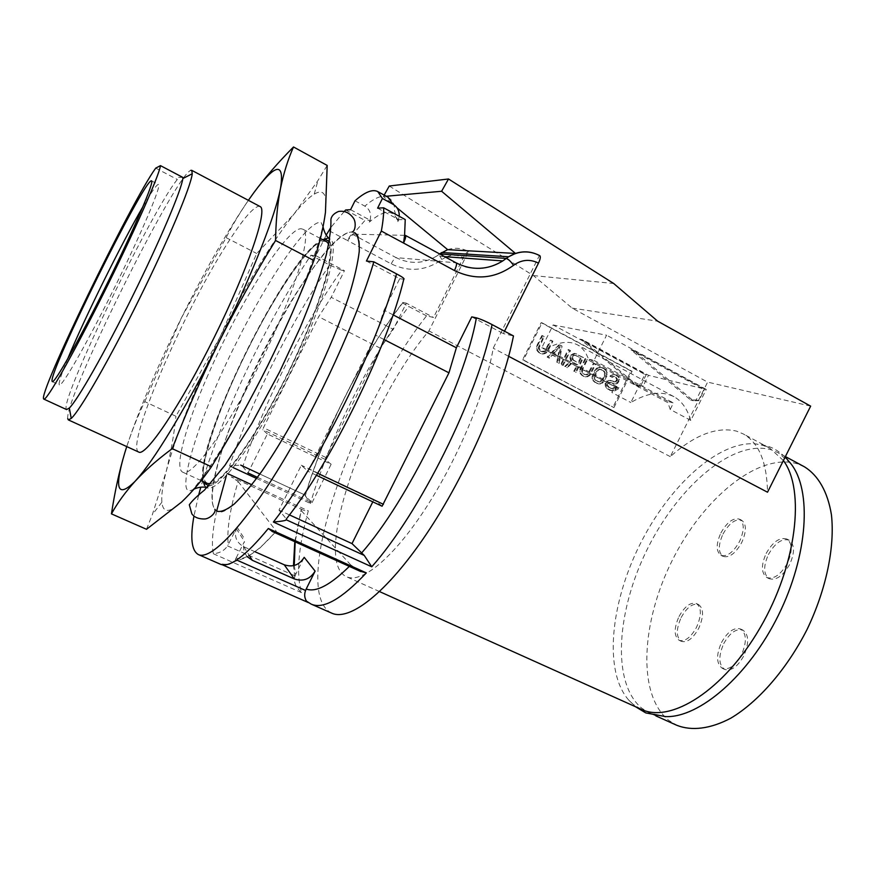 <?xml version="1.0" encoding="UTF-8"?>
<svg xmlns="http://www.w3.org/2000/svg" width="876" height="876" viewBox="0 0 876 876"><rect width="100%" height="100%" fill="white"/><g stroke="black" fill="none" stroke-linecap="round" stroke-linejoin="round"><path stroke-width="0.66" stroke-dasharray="4.38 3.29" d="M583.898 373.997L586.296 374.873L588.486 374.063L594.213 363.299L595.888 364.197L590.008 375.267L587.084 376.866L582.967 375.87L580.898 373.592L580.46 370.198L585.792 358.799L587.478 359.707L582.649 369.387L582.398 372.015L583.898 373.997L583.153 373.8L585.551 374.676L587.73 373.866L593.457 363.113L595.132 364.011L589.263 375.07L586.34 376.669L582.222 375.662L580.164 373.395L579.726 370L585.048 358.623L586.734 359.521L581.565 370.581L583.153 373.8M582.934 373.088L582.19 372.891M613.934 407.592L632.078 371.293L542.047 322.839L523.498 360.014L613.934 407.592L522.611 359.773L541.116 322.664L631.016 371.03L612.904 407.263M612.28 377.293L610.616 376.406L611.36 375.618L614.383 374.49L615.927 374.917L618.259 376.56L619.54 379.604L617.69 383.316L615.959 383.962L610.353 382.549L608.196 383.36L607.824 385.517L609.302 387.477L612.773 388.933L614.81 387.663L616.474 388.539L613.977 390.74L612.127 390.937L607.134 388.287L605.907 383.721L606.685 382.166L609.587 380.567L616.332 381.805L617.569 379.33L614.722 376.625L612.28 377.293L609.849 376.198L612.039 374.621L615.149 374.72L617.471 376.351L618.752 379.396L617.799 382.013L615.182 383.754L609.587 382.341L607.429 383.151L607.057 385.298L608.524 387.258L612.006 388.714L614.032 387.444L615.686 388.32L613.2 390.521L609.816 390.291L605.568 386.863L605.141 383.502L605.918 381.958L608.82 380.359L615.554 381.597L616.792 379.122L613.945 376.428L611.503 377.085M604.823 368.982L607.353 373.088L606.783 376.33L603.411 382.385L599.075 384.016L595.286 382.407L593.238 380.14L593.304 375.048L595.636 370.384L597.881 368.03L601.045 367.351L604.823 368.982L604.057 368.785L606.093 371.052L606.52 374.424L603.695 380.775L601.473 383.119L598.308 383.798L593.293 381.137L591.99 378.093L592.548 374.851L594.881 370.187L597.114 367.832L600.279 367.164L604.057 368.785M577.788 364.821L572.992 362.27L567.44 367.646L565.458 366.595L571.612 360.737L570.561 357.802L571.371 355.459L575.203 353.532L583.547 357.594L576.211 372.289L574.514 371.391L577.788 364.821L572.258 362.084L566.717 367.449L564.735 366.398L570.878 360.551L569.838 357.627L570.648 355.284L574.47 353.356L582.803 357.419L575.477 372.092L573.78 371.194L577.054 364.635M561.483 364.482L568.842 349.732L570.55 350.641L563.191 365.391L560.771 364.296L568.119 349.568L569.816 350.477L562.469 365.193L560.771 364.296M559.742 344.87L562.031 346.086L559.206 363.277L557.497 362.368L558.242 357.999L552.537 354.966L549.515 358.142L547.796 357.233L559.742 344.87L561.308 345.921L558.494 363.091L556.797 362.182L557.53 357.813L551.836 354.791L548.814 357.955L547.095 357.047L559.03 344.706M537.678 345.472L542.572 335.683L544.292 336.603L539.068 347.805L540.711 351.079L543.164 351.977L545.387 351.166L551.179 340.282L552.898 341.202L548.015 350.969L545.748 353.356L542.507 354.024L539.758 352.973L537.645 350.652L537.678 345.472L536.999 345.308L541.872 335.53L543.602 336.45L538.379 347.641L539.025 349.984L541.16 351.517L544.686 350.991L550.467 340.129L552.187 341.049L547.325 350.805L543.273 353.827L539.079 352.798L536.966 350.477L536.44 348.604L536.999 345.308M631.016 371.03L632.078 371.293M389.262 186.019L533.407 275.579L572.148 308.111L707.622 382.111L670.315 456.648C694.493 434.989 716.546 426.481 736.475 431.112L743.253 433.927C758.824 442.643 766.916 462.068 767.518 492.213M384.159 195.096L383.37 196.498L396.85 207.656M447.68 249.66C454.885 247.382 461.827 247.985 468.485 251.489L428.922 330.92C367.548 402.829 310.936 560.202 346.359 576.66C361.098 583.974 392.547 558.877 425.024 509.285C457.458 459.801 485.72 392.492 493.221 348.21L539.419 255.551M670.315 456.648L428.922 330.92M522.611 359.773L523.498 360.014M541.116 322.664L542.047 322.839M572.148 308.111L657.679 321.196M810.661 406.135L707.622 382.111M533.407 275.579L613.715 283.506M508.66 356.324L493.221 348.21M331.555 613.069C288.653 591.716 353.17 408.457 426.546 315.842L433.565 317.473L463.338 257.664C465.364 253.865 467.072 251.795 468.485 251.489M504.532 331.205L503.339 333.603L513.467 335.946M404.592 235.348L352.196 234.155C351.079 234.56 349.513 236.695 347.509 240.55L328.533 230.443M350.597 209.682L370.099 220.226L369.344 222.088C384.367 209.276 393.871 209.134 397.857 221.65L398.821 219.701L405.238 219.569M369.344 222.088L370.23 220.303L364.996 220.413L347.509 240.55L391.211 263.862C409.026 272.37 425.922 270.925 441.909 259.515L445.665 257.205M471.759 316.871L503.339 333.603M393.083 314.856L384.06 310.159L375.738 335.278L309.086 469.24L307.794 471.211L301.322 465.244L278.995 510.117L286.364 518.953M366.442 261.037L399.719 278.688L384.06 310.159M329.628 265.023C291.664 320.452 251.565 401.011 229.556 465.944L240.703 465.101L242.772 466.689C263.818 402.894 304.257 322.478 341.673 270.301L329.628 265.023L310.925 255.223C267.279 320.353 220.062 419.363 200.801 487.198M198.545 495.433L193.968 515.997M426.546 315.842L408.731 306.501C404.154 304.125 402.183 302.767 402.807 302.45C363.781 352.929 324 431.748 305.144 495.586L310.422 503.437C329.376 438.548 368.829 359.445 408.731 306.501M399.719 278.688L403.77 279.269M289.452 514.913L278.995 510.117M310.925 255.223L315.962 255.748L326.255 235.042M344.246 211.477L330.832 227.475M354.846 232.742L352.053 232.041C314.758 230.289 192.862 475.745 214.532 508.737L217.106 511.223C228.822 519.939 272.743 464.389 310.87 387.061C350.137 308.801 368.851 237.319 354.846 232.742L351.977 231.998C334.928 231.549 293.077 291.15 260.599 357.047C227.727 422.725 204.864 493.308 214.445 508.693L217.106 511.223M341.673 270.301L344.443 270.695L331.216 297.293L393.291 329.365L406.322 303.173L433.565 317.473M315.962 255.748L344.443 270.695M257.369 477.3L312.031 502.66L305.144 495.586M312.031 502.66L331.139 464.28L267.366 433.949L247.985 472.941L242.772 466.689M406.322 303.173L402.807 302.45M345.648 209.966L364.996 220.413M355.01 200.79L364.843 206.134C369.771 209.189 371.512 213.886 370.099 220.226L370.23 220.303M397.857 221.65L399.292 216.328M377.611 208.149L398.821 219.701M267.366 433.949L262.712 429.656L263.457 427.729L318.634 316.718L331.216 297.293M331.139 464.28L325.237 459.429L325.927 457.513L380.337 348.199L393.291 329.365M380.337 348.199L318.634 316.718M325.927 457.513L263.457 427.729M325.237 459.429L262.712 429.656M322.62 239.652C306.074 248.204 273.52 297.227 247.12 350.63C219.942 405.073 199.859 462.791 203.221 481.548M204.623 485.632L206.966 487.669C217.117 494.02 255.244 443.814 288.773 375.826C323.266 307.016 341.103 243.747 329.945 239.017L329.683 238.852M329.496 238.754L327.536 238.25M207.273 483.399L205.389 481.636C187.059 456.166 295.311 238.141 324.799 241.294L326.748 241.842M328.752 244.054C335.333 255.135 318.207 311.714 287.952 372.902C257.785 434.135 223.249 482.216 210.437 483.727M208.017 374.983C186.051 424.685 173.875 468.047 182.712 472.175C191.603 478.176 228.012 428.211 261.409 360.551C294.916 292.945 312.787 233.147 302.888 229.205L301.114 228.756C286.113 228.154 238.228 305.428 208.017 374.983M124.83 452.706C130.568 434.124 137.214 417.096 144.77 401.613L175.923 416.242L220.161 336.822C246.233 284.612 270.837 243.692 293.997 214.062C302.001 204.141 308.757 197.494 314.243 194.133C323.77 188.428 327.504 194.527 325.445 212.43C322.061 240.429 298.891 303.118 267.465 366.113C236.224 429.24 200.976 484.143 181.562 502.079C169.484 513.117 162.925 513.161 161.874 502.211C161.272 495.258 162.695 485.03 166.166 471.529C176.328 434.069 194.33 389.163 220.161 336.822L256.712 253.482L293.997 214.062L317.879 180.653L327.186 165.433M144.77 401.613L181.485 317.736L226.118 237.637C233.629 222.767 242.86 207.787 253.821 192.687M226.118 237.637L256.712 253.482M126.735 446.585C138.846 410.056 157.089 367.11 181.485 317.736C205.192 270.104 227.486 230.968 248.368 200.33M146.511 529.29L152.358 514.595L166.166 471.529C170.853 452.684 174.105 434.255 175.923 416.242M138.671 452.038C125.377 446.234 181.748 315.579 225.099 247.098C241.031 221.551 252.211 207.93 258.628 206.254L260.095 206.539M67.748 418.695C64.134 399.281 175.2 175.09 190.815 170.349M182.964 177.478L177.817 177.302L177.324 179.481C152.479 209.561 63.083 393.204 66.094 408.566L66.587 409.574M155.72 168.126L177.324 179.481M142.952 206.626C150.88 192.95 155.917 185.57 158.063 184.475L158.523 184.475C161.742 185.219 141.879 232.425 114.395 287.952C86.943 343.491 61.703 387.477 59.393 384.914L59.097 384.268C58.999 381.41 61.824 373.023 67.594 359.094M384.038 339.538L375.738 335.278M382.1 506.229L373.964 499.528L372.804 501.849M373.964 499.528L301.322 465.244M316.389 475.263L307.794 471.211M317.627 473.27L309.086 469.24M349.327 566.389L350.75 564.943L359.916 571.152L272.491 531.579C275.633 532.663 276.904 532.553 276.301 531.261L276.236 531.174C257.752 552 244.382 560.947 236.137 558.023L235.316 559.425C232.49 564.144 226.972 565.414 218.781 563.224L308.418 602.6M350.75 564.943L301.235 510.588L295.157 541.872M255.223 551.847L243.813 546.755C236.575 542.77 234.045 536.736 236.257 528.644L228.253 544.522C226.665 530.111 229.95 509.109 238.13 481.493L231.286 476.916L304.005 510.456C301.673 509.591 300.687 509.558 301.059 510.369L301.235 510.588M238.13 481.493L276.236 531.174M236.137 558.023L244.481 541.467C242.608 547.248 243.605 552.384 247.47 556.862M294.259 565.48L295.639 574.492L304.191 557.322M216.668 510.971C212.529 529.706 211.434 543.963 213.372 553.752C219.898 553.095 224.595 550.467 227.464 545.868L228.253 544.522M295.639 574.492L294.763 576.879C293.372 581.73 295.661 586.997 301.662 592.691C295.989 575.006 298.212 547.73 308.319 510.85L304.005 510.456M226.424 475.438L227.092 473.358L231.286 476.916M383.37 196.498L386.25 196.246M804.551 466.875L797.269 463.776C758.211 452.191 703.056 498.433 672.374 560.147C641.341 621.675 636.852 694.427 668.64 720.302L676.754 725.273M790.842 463.667L778.326 452.782L771.263 449.804C733.256 438.865 678.736 485.939 647.857 548.048C616.649 609.992 611.13 682.765 641.758 708.202L649.598 713.064L665.727 716.612M783.396 460.535L769.982 448.293L762.985 445.358L755.55 443.88C717.882 440.606 668.344 486.815 639.458 545.441C610.397 603.98 603.575 671.739 628.793 700.176L633.206 704.348L640.958 709.177M768.394 554.596C775.074 542.912 781.983 538.116 789.145 540.207C794.707 544.445 794.915 552.46 789.769 564.243C783.013 575.948 776.114 580.755 769.084 578.653C763.456 574.327 763.226 566.312 768.394 554.596M722.974 534.086C729.171 523.147 735.424 518.548 741.72 520.311C746.582 524.1 746.582 531.513 741.72 542.551C735.457 553.523 729.226 558.121 723.028 556.359C718.123 552.493 718.101 545.069 722.974 534.086M681.145 617.58C686.893 607.287 692.719 602.962 698.61 604.604C703.789 608.634 703.833 616.551 698.72 628.333C692.916 638.637 687.112 642.973 681.298 641.32C676.075 637.202 676.02 629.286 681.145 617.58M723.729 643.641C729.883 632.702 736.3 628.202 742.957 630.14C748.925 634.662 749.199 643.247 743.779 655.894C737.559 666.844 731.164 671.355 724.605 669.417C718.583 664.796 718.287 656.201 723.729 643.641M766.161 553.457C772.84 541.762 779.75 536.955 786.889 539.047C792.43 543.273 792.627 551.289 787.48 563.082C780.724 574.798 773.837 579.605 766.818 577.514C761.211 573.2 760.992 565.173 766.161 553.457M720.86 533.013C727.058 522.063 733.3 517.464 739.585 519.205C744.436 522.994 744.425 530.407 739.563 541.456C733.289 552.438 727.058 557.037 720.882 555.274C715.988 551.42 715.977 543.996 720.86 533.013M678.999 616.551C684.747 606.258 690.573 601.922 696.453 603.564C701.621 607.583 701.643 615.489 696.529 627.282C690.726 637.597 684.923 641.933 679.13 640.29C673.918 636.184 673.874 628.267 678.999 616.551M721.474 642.557C727.627 631.618 734.033 627.106 740.68 629.045C746.626 633.556 746.889 642.141 741.468 654.799C735.238 665.749 728.854 670.26 722.317 668.333C716.305 663.723 716.02 655.128 721.474 642.557M610.616 376.406L609.849 376.198M612.872 376.822L612.094 376.614M613.737 376.494L612.959 376.297M614.722 376.625L613.945 376.428M616.375 377.512L615.598 377.315M617.054 378.268L616.277 378.06M617.569 379.33L616.792 379.122M617.383 380.414L616.605 380.206M617.076 381.027L616.299 380.819M616.332 381.805L615.554 381.597M615.193 381.991L614.415 381.772M614.207 381.859L613.43 381.64M612.554 380.972L611.777 380.764M611.01 380.545L610.233 380.326M609.587 380.567L608.82 380.359M607.856 381.224L607.09 381.005M606.685 382.166L605.918 381.958M605.907 383.721L605.141 383.502M605.842 385.254L605.075 385.035M606.334 387.082L605.568 386.863M607.134 388.287L606.367 388.068M608.371 389.338L607.605 389.119M610.583 390.51L609.816 390.291M612.127 390.937L611.349 390.718M613.977 390.74L613.2 390.521M615.576 389.634L614.799 389.415M616.474 388.539L615.686 388.32M614.81 387.663L614.032 387.444M614.076 388.44L613.299 388.221M612.773 388.933L612.006 388.714M611.514 388.648L610.736 388.429M609.302 387.477L608.524 387.258M608.338 386.579L607.572 386.36M607.824 385.517L607.057 385.298M607.736 384.29L606.958 384.082M608.196 383.36L607.429 383.151M609.214 382.724L608.448 382.516M610.353 382.549L609.587 382.341M611.623 382.823L610.846 382.615M613.288 383.71L612.51 383.502M614.547 383.995L613.769 383.776M615.959 383.962L615.182 383.754M617.69 383.316L616.901 383.097M618.576 382.221L617.799 382.013M619.201 380.983L618.412 380.775M619.54 379.604L618.752 379.396M619.058 377.775L618.27 377.567M618.259 376.56L617.471 376.351M617.306 375.662L616.529 375.454M615.927 374.917L615.149 374.72M614.383 374.49L613.605 374.282M612.806 374.829L612.039 374.621M611.36 375.618L610.583 375.421M606.061 370.033L605.283 369.836M602.589 367.789L601.823 367.591M601.045 367.351L600.279 367.164M599.611 367.373L598.856 367.186M597.881 368.03L597.114 367.832M596.698 368.971L595.943 368.774M595.636 370.384L594.881 370.187M593.304 375.048L592.548 374.851M592.811 376.757L592.056 376.549M592.745 378.301L591.99 378.093M593.238 380.14L592.494 379.932M594.048 381.356L593.293 381.137M595.286 382.407L594.53 382.188M597.52 383.589L596.764 383.37M599.075 384.016L598.308 383.798M600.498 383.984L599.731 383.776M602.228 383.338L601.473 383.119M603.411 382.385L602.644 382.177M604.462 380.983L603.695 380.775M606.783 376.33L606.017 376.122M607.287 374.621L606.52 374.424M607.353 373.088L606.575 372.891M606.86 371.249L606.093 371.052M603.126 370.647L599.622 369.168L596.556 371.074L593.884 377.129L595.461 380.326L598.965 381.794L602.031 379.888L604.352 375.235L604.604 372.618L603.126 370.647L603.893 370.844L600.892 369.453M601.659 369.65L599.239 369.541L597.312 371.271L594.64 377.337L596.217 380.534L599.721 382.002L602.787 380.096L605.458 374.041L603.893 370.844M600.388 369.365L599.622 369.168M599.239 369.541L598.483 369.344M598.22 370.176L597.454 369.979M597.312 371.271L596.556 371.074M594.979 375.946L594.224 375.738M594.64 377.337L593.884 377.129M594.727 378.563L593.983 378.355M595.264 379.636L594.508 379.428M596.217 380.534L595.461 380.326M598.45 381.717L597.695 381.509M599.721 382.002L598.965 381.794M600.87 381.826L600.115 381.618M601.889 381.191L601.133 380.983M602.787 380.096L602.031 379.888M605.119 375.432L604.352 375.235M605.458 374.041L604.692 373.844M605.371 372.815L604.604 372.618M604.845 371.752L604.079 371.555M580.952 368.489L580.219 368.292M585.792 358.799L585.048 358.623M580.46 370.198L579.726 370M580.394 371.742L579.66 371.544M580.898 373.592L580.164 373.395M581.719 374.808L580.974 374.61M582.967 375.87L582.222 375.662M584.084 376.461L583.35 376.264M585.65 376.899L584.905 376.691M587.084 376.866L586.34 376.669M588.825 376.22L588.081 376.012M590.008 375.267L589.263 375.07M591.07 373.855L590.315 373.658M595.888 364.197L595.132 364.011M594.213 363.299L593.457 363.113M589.384 372.968L588.639 372.771M588.486 374.063L587.73 373.866M587.457 374.698L586.712 374.501M586.296 374.873L585.551 374.676M585.026 374.589L584.281 374.391M582.398 372.015L581.664 371.818M582.299 370.778L581.565 370.581M582.649 369.387L581.905 369.19M587.478 359.707L586.734 359.521M572.992 362.27L572.258 362.084M574.514 371.391L573.78 371.194M576.211 372.289L575.477 372.092M583.547 357.594L582.803 357.419M576.769 353.981L576.036 353.805M575.203 353.532L574.47 353.356M573.605 353.871L572.871 353.696M572.127 354.67L571.404 354.495M571.371 355.459L570.648 355.284M570.747 356.707L570.024 356.532M570.561 357.802L569.838 357.627M570.791 359.51L570.057 359.324M571.612 360.737L570.878 360.551M565.458 366.595L564.735 366.398M567.44 367.646L566.717 367.449M572.63 359.905L577.996 362.763L580.328 358.076L574.974 355.218L572.346 356.182L571.94 359.138L577.996 362.763M578.729 362.949L581.073 358.262L575.707 355.393L573.824 355.579L572.608 357.309L573.364 360.091M581.073 358.262L580.328 358.076M575.707 355.393L574.974 355.218M574.7 355.251L573.977 355.076M573.824 355.579L573.101 355.404M573.079 356.368L572.346 356.182M572.608 357.309L571.875 357.123M572.422 358.394L571.689 358.218M572.674 359.324L571.94 359.138M568.842 349.732L568.119 349.568M563.191 365.391L562.469 365.193M570.55 350.641L569.816 350.477M562.031 346.086L561.308 345.921M547.796 357.233L547.095 357.047M549.515 358.142L548.814 357.955M552.537 354.966L551.836 354.791M558.242 357.999L557.53 357.813M557.497 362.368L556.797 362.182M559.206 363.277L558.494 363.091M559.545 346.567L552.745 353.685L557.87 356.412L559.545 346.567L560.257 346.732L553.457 353.86L552.745 353.685M553.457 353.86L558.581 356.587L560.257 346.732M558.581 356.587L557.87 356.412M542.572 335.683L541.872 335.53M537.185 347.203L536.495 347.038M537.13 348.779L536.44 348.604M537.645 350.652L536.966 350.477M538.477 351.889L537.798 351.725M539.758 352.973L539.079 352.798M540.908 353.575L540.218 353.4M542.507 354.024L541.817 353.849M543.963 354.003L543.273 353.827M545.748 353.356L545.047 353.181M546.942 352.393L546.252 352.218M548.015 350.969L547.325 350.805M552.898 341.202L552.187 341.049M551.179 340.282L550.467 340.129M546.295 350.061L545.606 349.885M545.387 351.166L544.686 350.991M544.335 351.813L543.646 351.637M543.164 351.977L542.474 351.813M541.861 351.692L541.16 351.517M540.711 351.079L540.021 350.904M539.715 350.148L539.025 349.984M539.167 349.064L538.477 348.889M539.068 347.805L538.379 347.641M539.408 346.392L538.718 346.228M544.292 336.603L543.602 336.45M640.925 385.33L646.214 374.753L580.339 339.22L635.812 385.407L643.192 385.922L648.503 375.311L582.409 339.647L638.057 386.009L643.192 385.922M635.812 385.407L638.057 386.009M704.687 389.053L633.414 350.29L693.321 400.759L698.873 400.66L704.687 389.053L706.286 389.448L690.781 420.425C687.255 408.829 681.648 400.912 673.962 396.697C661.971 390.652 647.594 392.601 630.84 402.533L644.889 374.424L553.161 324.963L541.784 347.772L614.81 386.601L611.875 392.492L630.84 402.533M698.873 400.66L696.179 399.949L701.961 388.386L648.503 375.311M646.214 374.753L644.889 374.424M690.781 420.425L670.206 409.442L667.873 402.631L588.979 360.419C586.372 352.831 582.518 347.63 577.393 344.805C568.699 340.348 557.913 341.979 545.014 349.688L545.518 348.681L541.784 347.772M545.518 348.681L619.014 387.772L618.522 388.769L611.875 392.492M618.522 388.769L545.014 349.688M588.979 360.419L589.526 359.324L594.016 360.408L606.597 335.212L553.161 324.963M619.014 387.772L614.81 386.601M706.286 389.448L606.597 335.212M580.339 339.22L582.409 339.647M701.961 388.386L630.939 349.776L690.649 400.047L696.179 399.949M633.414 350.29L630.939 349.776M670.206 409.442L673.447 402.96L668.421 401.547L667.873 402.631M594.016 360.408L673.447 402.96M589.526 359.324L668.421 401.547M693.321 400.759L690.649 400.047M446.563 256.799C452.312 254.566 457.907 254.85 463.338 257.664M441.909 259.515C439.697 256.252 438.931 254.39 439.621 253.93M352.196 234.155L396.072 257.621L455.87 262.789L405.238 235.359M391.211 263.862C393.236 260.008 394.857 257.927 396.072 257.621C409.957 264.432 423.502 263.917 436.697 256.077L439.697 253.963L436.697 256.077L444.669 256.657M465.517 266.687L456.122 262.866M229.556 465.944L233.125 467.598M256.515 478.449L310.422 503.437M311.527 604.265L308.768 602.743M218.168 562.929L219.92 564.024C233.454 566.027 232.063 561.921 235.6 561.209L246.32 557.432L259.833 548.091L276.301 531.261M213.372 553.752L301.662 592.691M227.092 473.358L227.946 473.752M251.719 484.724L308.319 510.85M403.672 279.258C388.024 346.02 330.471 463.645 286.299 518.877M305.319 495.159L259.789 473.982L305.264 495.148M403.048 302.483C363.989 352.721 323.989 431.977 305.286 495.761M387.849 197.122C382.429 194.625 374.764 197.637 364.843 206.134M323.124 239.925C289.967 248.565 190.453 450.1 203.747 481.778M329.234 241.513C337.107 250.974 319.86 309.316 288.324 373.088C256.876 436.916 221.015 486.158 208.707 485.654M237.582 560.432L235.316 559.425M236.936 527.067L245.181 539.824M243.813 546.755L249.463 555.745M227.464 545.868L295.048 575.904M388.178 197.297C391.911 200.002 394.003 203.309 394.419 207.207L394.507 210.853L398.032 221.299M194.023 489.115C190.924 490.648 189.008 491.151 188.252 490.604C177.992 485.862 201.502 411.512 235.414 344.651C266.49 282.006 306.326 221.135 320.988 222.23L323.025 226.873M208.028 486.399L212.036 485.019L216.788 481.997L230.136 468.529C241.25 454.414 253.427 436.182 266.676 413.822L286.167 377.457L303.852 339.669C314.177 314.988 321.985 293.318 327.285 274.659L331.062 254.281L330.351 242.926L329.442 240.32M320.397 238.48L302.888 229.205M201.141 480.595L182.712 472.175M52.264 381.608L59.393 384.914M151.559 180.85L158.523 184.475M314.243 194.133L317.879 180.653M161.874 502.211L152.358 514.595M218.781 563.224L222.405 564.812M236.257 528.644L244.481 541.467M294.763 576.879L293.471 565.677M294.796 541.707L301.059 510.369M785.378 456.571L778.326 452.782M655.883 715.889L649.598 713.064M769.982 448.293L743.253 433.927M379.571 591.596L346.359 576.66M628.793 700.176L635.461 706.702M785.17 456.998C774.493 447.537 770.278 447.154 765.263 445.446L755.55 443.88M786.889 539.047L789.145 540.207M766.818 577.514L769.084 578.653M739.585 519.205L741.72 520.311M720.882 555.274L723.028 556.359M696.453 603.564L698.61 604.604M679.13 640.29L681.298 641.32M740.68 629.045L742.957 630.14M722.317 668.333L724.605 669.417M673.962 396.697L577.393 344.805"/><path stroke-width="1.31" d="M508.66 356.324L767.518 492.213L810.661 406.135L657.679 321.196L613.715 283.506L448.501 178.989L389.262 186.019L384.159 195.096M396.85 207.656L447.68 249.66L515.482 253.438C523.815 250.766 531.787 251.467 539.419 255.551L539.791 255.65C540.788 256.624 540.35 259.121 538.477 263.129L504.532 331.205M448.501 178.989L441.613 191.264L515.482 253.438L508.638 256.767L502.769 260.928C491.129 268.166 478.701 270.093 465.517 266.687M393.083 314.856L456.363 347.772L471.759 316.871L476.413 317.846C481.077 319.258 486.29 321.514 492.071 324.591L513.467 335.946C502.156 392.503 466.24 474.912 426.481 533.977C386.677 593.205 349.305 621.686 331.555 613.069L311.527 604.265M538.477 263.129C529.892 258.847 521.581 259.581 513.544 265.319C494.863 278.809 475.164 280.539 454.447 270.531L403.518 243.035C405.5 238.841 406.146 236.312 405.446 235.414L404.592 235.348L405.238 219.569L383.666 207.809C383.83 213.963 383.053 221.716 381.345 231.056L366.442 261.037L373.822 261.815L396.532 273.87C402.544 277.046 404.953 278.853 403.77 279.269C388.013 346.151 330.559 463.568 286.364 518.953L286.233 519.775L364.252 555.428L371.752 566.805C419.79 512.975 477.54 396.773 492.071 324.591M381.345 231.056L403.518 243.035L404.592 235.348M200.801 487.198L198.545 495.433M193.968 515.997C190.07 537.711 191.516 550.555 198.294 554.53C210.295 560.673 242.313 528.283 280.616 465.485C318.864 402.85 357.507 317.944 373.822 261.815M396.532 273.87C377.49 345.604 318.262 464.926 273.389 522.041C281.875 521.297 286.156 520.53 286.233 519.775M364.252 555.428L351.999 543.602L289.452 514.913M326.255 235.042L330.832 227.475M383.666 207.809L377.611 208.149L382.418 198.469L377.797 191.603C372.574 188.92 364.974 191.986 355.01 200.79L350.597 209.682L345.648 209.966L344.246 211.477M217.193 511.266C221.354 512.164 227.081 509.712 234.363 503.908C242.466 496.123 251.697 485.151 262.044 470.97C278.524 447.001 295.103 418.509 311.768 385.484C327.909 352.185 340.534 321.634 349.666 293.81C354.714 276.86 357.912 262.723 359.248 251.401C359.521 241.929 358.076 235.721 354.922 232.786M257.369 477.3L247.985 472.941M399.292 216.328C399.379 210.82 397.299 206.802 393.039 204.294L387.849 197.122M382.418 198.469L393.039 204.294M327.536 238.25L322.62 239.652M329.683 238.852L329.496 238.754C326.584 236.619 324.427 232.666 323.025 226.873M203.221 481.548L204.623 485.632M320.397 238.48L326.748 241.842L328.752 244.054M210.437 483.727L207.273 483.399L201.141 480.595M248.368 200.33L253.821 192.687C265.001 177.587 278.239 162.345 293.515 146.971L327.186 165.433L325.445 212.43C323.288 228.209 319.433 244.24 313.882 260.533C299.822 296.723 284.35 331.916 267.465 366.113C250.295 400.42 231.614 433.97 211.423 466.755C202.268 480.037 192.304 491.808 181.562 502.079L146.511 529.29L111.449 513.873C114.822 491.633 119.278 471.244 124.83 452.706L126.735 446.585M293.515 146.971C288.051 159.202 283.715 172.988 280.528 188.329L279.586 193.41C277.166 207.568 275.83 223.26 275.568 240.484C255.058 273.739 236.17 307.651 218.891 342.22C201.743 377.019 186.183 412.497 172.211 448.654C159.585 458.028 148.734 467.313 139.656 476.5L135.178 481.209C117.362 498.74 113.913 489.235 124.83 452.706M253.821 192.687C275.71 163.133 284.612 161.677 280.528 188.329L279.356 193.662C272.567 222.931 248.685 282.379 218.891 342.22C189.873 400.825 158.293 453.626 139.766 475.898L135.178 481.209C125.312 492.148 117.406 503.032 111.449 513.873M172.211 448.654L211.423 466.755M275.568 240.484L313.882 260.533M191.756 170.349L260.095 206.539C268.133 209.474 248.127 268.921 214.248 337.315C180.456 405.752 145.613 457.184 138.671 452.038L68.339 419.889L71.241 418.421C80.055 410.439 109.182 359.948 138.758 300.118C168.356 240.298 191.012 186.095 192.249 173.766L191.756 170.349L190.815 170.349M67.748 418.695L68.339 419.889M160.472 165.63L182.964 177.478L182.843 178.54C181.321 190.333 159.87 241.042 132.254 296.855C104.649 352.689 77.548 400.135 69.335 408.041L66.587 409.574L43.8 399.106C46.121 401.657 72.062 356.444 102.766 295.026C133.481 233.673 159.18 175.529 160.472 165.63L155.72 168.126C131.739 200.626 36.639 396.335 43.8 399.106M52.023 380.983C50.173 369.168 142.306 183.106 151.143 180.861L151.559 180.85C154.526 181.452 134.367 228.603 106.839 284.229C79.344 339.866 54.323 384.049 52.264 381.608L52.023 380.983M67.594 359.094C83.932 319.433 121.392 243.659 142.952 206.626M456.363 347.772L448.95 372.826L384.038 339.538M372.804 501.849L351.999 543.602M448.95 372.826L382.1 506.229L316.389 475.263M383.425 504.324L317.627 473.27M272.491 531.579L268.33 528.502L366.332 572.893L359.916 571.152M222.405 564.812L308.374 602.578L306.469 601.133C304.432 597.771 304.147 594.224 305.582 590.479L306.195 589.022C315.918 592.625 330.296 585.08 349.327 566.389M249.463 555.745L252.321 560.301L247.47 556.862M255.223 551.847L284.229 564.779C292.704 567.56 299.351 565.075 304.191 557.322L315.108 571.13L306.195 589.022M315.108 571.13C310.082 579.211 303.162 581.817 294.347 578.948L284.229 564.779M252.321 560.301L294.347 578.948M386.25 196.246L441.613 191.264M655.883 715.889L676.754 725.273C691.646 731.175 710.337 729.007 730.858 718.145C758.463 701.698 786.911 669.067 807.037 629.515C826.254 589.504 835.003 546.952 831.433 514.792C827.7 491.721 818.184 475.339 804.551 466.875L785.378 456.571M635.461 706.702L645.809 712.922L665.727 716.612C699.311 717.86 748.531 675.867 778.337 615.379C808.318 554.979 811.997 490.023 790.842 463.667L785.17 456.998M379.571 591.596L640.958 709.177C670.414 723.883 723.762 690.693 760.182 627.709C796.821 564.9 805.405 490.012 783.396 460.535M445.665 257.205L446.563 256.799M439.621 253.93L447.68 249.66M539.791 255.65C529.367 250.317 518.986 250.689 508.638 256.767L441.756 252.507L439.73 253.92L506.317 258.42C508.168 258.924 510.577 261.234 513.544 265.319M454.447 270.531C456.418 266.348 456.976 263.786 456.122 262.866L405.446 235.414M233.125 467.598L256.515 478.449M273.389 522.041L371.752 566.805M366.332 572.893C341.454 599.206 323.036 609.597 311.079 604.068L306.469 601.133M198.622 554.672L219.92 564.024C229.118 568.371 245.258 556.523 268.33 528.502M226.424 475.438L216.668 510.971M227.946 473.752L251.719 484.724M240.867 465.189L259.778 473.993L240.703 465.101M329.234 241.513L325.675 239.531L323.124 239.925M203.747 481.778L204.513 483.399L208.707 485.654M361.405 553.216C407.964 500.448 464.258 385.111 476.413 317.846M305.582 590.479L237.582 560.432M295.157 541.872L294.259 565.48M456.122 262.866C472.109 270.783 487.658 270.136 502.769 260.928L444.669 256.657M388.178 197.297L377.797 191.603M214.905 509.361C216.306 512.351 210.174 518.428 204.995 518.975C198.885 519.15 194.505 517.453 191.855 513.884L189.315 504.773C192.008 500.919 197.045 496.035 204.426 490.133L224.968 465.255L251.719 423.601L279.696 371.687L299.964 328.073C311.714 299.811 320.517 275.25 326.387 254.412C329.748 238.863 331.248 227.3 330.898 219.712C331.281 216.241 333.811 213.492 338.465 211.477C344.662 210.459 349.732 212.824 353.696 218.562C356.357 222.975 355.218 231.428 352.075 232.009M206.495 487.45C202.465 486.629 198.304 487.187 194.023 489.115M206.933 487.56L208.028 486.399M329.442 240.32L329.617 239.236M139.766 475.898L139.656 476.5M69.335 408.041L71.241 418.421M182.843 178.54L192.249 173.766M271.921 531.349L360.671 571.524M293.471 565.677L294.796 541.707"/></g></svg>
